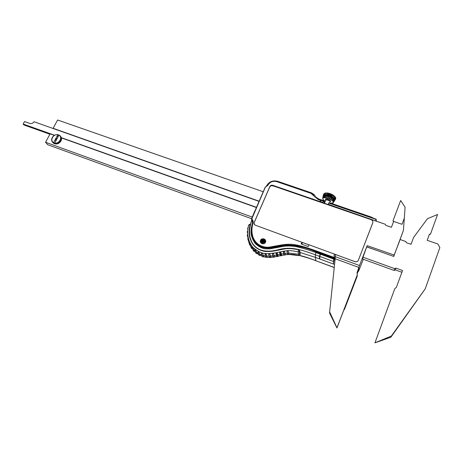 <?xml version="1.0" encoding="UTF-8"?>
<svg xmlns="http://www.w3.org/2000/svg" width="463" height="463" viewBox="0 0 463 463"><rect width="100%" height="100%" fill="white"/><g stroke="black" fill="none" stroke-linecap="round" stroke-linejoin="round"><path stroke-width="0.69" d="M252.196 217.066L45.553 142.257L50.102 133.859L54.339 135.37M56.984 136.313L58.089 136.712M61.423 137.899L256.305 207.493M366.916 246.993L378.016 250.836M259.072 201.168L53.118 128.292L57.615 119.998L263.198 191.746M400.13 239.533L405.738 241.489L406.364 242.67L411.057 244.308L413.552 237.507L427.447 218.715L437.57 214.485L430.532 234.018L429.207 234.753M363.021 257.191L394.65 268.638L395.911 268.112L402.532 270.508L396.345 287.419L394.829 288.594L374.955 342.834L391.391 336.011L425.277 288.744L439.85 247.578L437.888 244.007L427.204 240.314L429.351 234.359L430.602 233.838M57.285 138.211L55.543 139.143L55.878 140.821M45.553 142.257L47.706 144.734L251.571 218.71M53.118 128.292L53.355 128.581M394.65 268.638L394.106 270.433L362.714 259.043M394.106 270.433L395.356 269.912L395.911 268.112M395.356 269.912L401.884 272.279M374.955 342.834L390.859 337.249L425.277 288.744M391.391 336.011L390.859 337.249M276.585 186.797L385.285 224.271L276.492 187.023M393.562 221.627L393.018 220.77L400.674 200.496L405.084 207.221L404.332 218.142L402.029 224.3L393.637 221.43L391.42 227.298L385.87 225.383L385.285 224.271M404.332 218.142L403.383 230.476L394.233 255.084L367.153 245.627L359.502 265.519L335.253 256.641L335.513 254.592L334.245 254.129L334.211 257.596L335.189 257.966M312.513 199.003L272.713 185.287C271.445 184.98 270.502 185.379 269.883 186.479L254.181 222.518C253.788 223.739 254.181 224.636 255.362 225.203L308.954 244.886L301.945 242.328L302.189 244.354M359.195 268.511L357.147 273.668M367.153 245.627L362.824 257.7L362.76 259.06M359.056 267.516L335.154 258.742L329.639 311.871L336.971 327.769L357.343 274.709L356.996 272.869L359.502 265.519M399.175 242.074L403.383 230.476M393.018 220.77L393.463 221.881M399.187 242.08L393.637 256.409L366.956 246.889M394.233 255.084L393.886 256.305M393.978 255.194L393.637 256.409M335.154 258.742L335.253 256.641M329.639 311.871L329.662 313.295L336.966 327.96L344.524 308.26L344.437 309.504L344.096 309.377M357.343 274.709L357.123 276.44L344.437 309.504M59.038 135.127L58.072 134.664C55.595 134.357 53.65 135.323 52.232 137.552C51.248 139.635 51.532 141.354 53.077 142.714L54.675 143.432C57.163 143.738 59.119 142.772 60.537 140.526C61.498 138.472 61.232 136.764 59.733 135.416L58.905 135.196C62.985 137.141 59.247 144.126 54.709 143.003L58.905 135.196M60.508 136.261C61.695 137.609 61.845 139.207 60.96 141.047C58.847 143.993 56.359 144.716 53.511 143.229L52.736 142.419M57.638 135.098L58.859 135.277M54.675 143.432L54.709 143.003M58.072 134.664L57.8 134.797C53.291 133.691 49.541 140.619 53.598 142.598L53.569 143.026M57.8 134.797L53.598 142.598M256.392 207.291L61.353 137.667M58.188 136.533L57.076 136.139M54.565 135.242L23.15 124.026L24.522 121.566L29.869 123.465C31.553 123.876 32.942 123.303 34.03 121.746L258.985 201.364M49.9 134.241L24.001 124.987L23.15 124.026M325.281 201.174C323.706 200.242 322.867 199.408 322.752 198.673L322.752 198.633C322.335 195.942 333.667 199.813 333.36 202.273L331.925 203.13L330.455 203.037M323.099 199.431L322.85 198.095L324.245 197.643L329.471 198.916L331.902 200.282L333.273 201.648L333.285 202.696L332.336 203.089M327.283 193.314L325.339 197.742M325.356 197.707L327.266 193.36M324.245 197.643L326.068 193.221L325.304 197.701M326.085 193.175L327.237 192.955L326.12 193.181M327.457 193.395L326.6 197.938M326.664 197.95L329.002 193.771L328.001 198.343M328.064 198.367L330.403 194.246L329.407 198.893M329.471 198.916L331.954 194.923L330.721 199.541M330.779 199.576L333.522 195.803L331.855 200.253M331.902 200.282L334.633 196.619L332.723 200.971M332.758 201L335.328 197.319L333.273 201.648M333.291 201.677L335.785 198.135L333.464 202.233L335.762 198.708M335.687 198.887L333.273 202.713M323.955 193.794L322.85 198.095M322.694 198.459L323.417 194.72M322.867 198.077L324.135 193.505L323.359 197.782M323.394 197.77L324.933 193.256L324.198 197.649M333.846 195.536L334.645 196.572L332.66 194.784L332.179 194.981L331.421 194.165L328.805 193.661L328.608 193.204L326.629 197.979M328.585 193.216L327.509 193.355M326.166 192.926L324.841 193.239L326.131 192.915M325.292 193.059L324.013 193.656M335.785 198.135L335.247 196.978M334.697 196.26L335.409 197.365L334.656 196.243M332.729 194.825L333.788 195.496M331.421 194.165L332.66 194.784M330.015 193.615L331.34 194.13M328.608 193.204L329.934 193.586M327.306 192.967L328.533 193.187M335.779 198.662L335.698 198.355M329.974 193.615L328.024 198.39M331.369 194.159L329.425 198.934M332.671 194.807L330.727 199.582M333.788 195.519L331.844 200.288M320.286 201.839L320.9 200.166L323.492 201.075M324.534 202.997L324.117 200.855L323.544 201.746L323.515 201.064L322.902 202.742M320.274 201.573L322.896 202.476M375.696 220.672L376.199 219.358L375.939 219.092L328.776 202.875L328.157 204.293L376.251 221.135M318.943 199.171L318.608 199.374L318.909 199.067L324.088 200.849M334.164 258.065L335.166 258.429M335.05 259.726L334.031 259.349M334.089 258.8L335.108 259.176M335.143 258.858L334.118 258.481M301.928 242.207L301.193 243.989L308.26 246.576L308.995 244.788L334.245 254.008L333.846 261.311L334.031 259.477L334.384 259.598M333.892 260.837L334.39 259.587L335.038 259.824M334.558 264.466L315.419 257.393L299.411 252.248L315.419 257.393L315.812 260.611C308.827 258.001 303.41 256.259 299.578 255.385M333.846 261.311L333.441 264.055L333.73 258.458L320.639 253.649L320.685 254.314M319.505 256.027L319.8 256.137M376.269 220.926L376.199 219.358M329.066 202.973L329.349 202.655L371.071 216.997L373.369 218.212M373.554 218.276L371.812 217.326M276.22 254.482L277.592 254.199M279.837 253.712L281.203 253.417M319.823 259.02L319.765 256.427L320.413 254.216L333.667 259.083M333.725 261.265L333.73 258.458M276.764 254.372L276.214 254.453M265.675 254.511L265.079 254.372L266.138 253.886L264.946 253.747L265.588 256.404L265.403 255.819L263.262 255.368L262.544 253.244L262.012 252.966M324.239 202.499L323.99 203.118M250.061 225.012L248.729 224.966C249.684 224.231 250.24 224.063 250.385 224.457L250.043 225.041C248.926 229.607 248.88 233.942 249.893 238.051C253.793 248.046 259.274 250.003 263.817 251.212C266.011 251.687 269.339 251.629 273.801 251.05L284.919 248.88C288.154 248.261 292.697 248.579 298.56 249.823L299.532 250.269L299.966 252.387M250.089 225.059C248.018 238.63 251.762 247.092 261.329 250.454C265.936 252.057 272.342 251.774 280.537 249.603C286.441 248.243 292.454 248.301 298.577 249.777L298.137 251.849L299.243 251.305L299.474 250.414M298.768 255.599L298.137 251.849C287.604 249.806 287.598 250.477 275.769 252.804C263.372 254.766 260.675 253.29 253.585 247.954L254.28 250.309L252.983 247.404M299.243 251.305L299.665 253.718L300.047 252.792L300.186 254.355L299.821 255.003L299.665 253.718L298.566 254.256L288.721 253.058L288.177 250.94L287.627 250.83M286.973 250.975L287.095 251.478L286.973 250.975L287.448 250.842M287.627 254.262L287.731 254.662L288.866 254.112L288.721 253.058L287.454 253.602L287.239 253.157L285.04 253.429L284.485 251.432M283.906 251.276L284.456 251.334C284.438 252.075 284.085 252.277 283.397 251.936L283.75 254.013L283.582 253.672L281.406 254.1L280.827 252.15M283.258 251.49L283.397 251.936L283.258 251.49L283.732 251.305M283.275 251.733L283.582 253.672M280.242 251.982L280.786 252.017C280.798 252.775 280.451 252.983 279.745 252.653L280.127 254.725L279.959 254.407L277.8 254.87L277.181 252.914M279.6 252.225L279.745 252.653L279.6 252.225L280.069 252.022M279.617 252.445L279.959 254.407M276.596 252.763L277.146 252.798C277.158 253.55 276.81 253.765 276.11 253.44L276.527 255.501L276.353 255.171L274.177 255.57L273.5 253.493L272.95 253.435M275.965 253.001L276.11 253.44L275.965 253.001L276.428 252.798M275.989 253.249L276.353 255.171M272.308 253.626L272.452 254.112L272.308 253.626L272.771 253.464M273.164 256.867L273.292 257.249L274.391 256.612L274.177 255.57L272.944 256.207L272.724 255.784L270.525 256.004L269.825 253.921L269.269 253.811M268.633 253.921L268.766 254.476L268.609 253.967L269.09 253.817M269.483 257.133L269.651 257.613L270.762 257.04L270.525 256.004L269.287 256.571L269.055 256.062L266.856 255.987L266.138 253.886M261.427 252.85L261.479 253.602L261.398 252.896L261.844 252.914M261.838 254.934L259.865 254.141L258.649 251.641M258.111 251.432L258.105 252.26L258.088 251.467L258.493 251.565M258.429 253.417L256.762 252.376L255.599 249.777M255.13 249.476L255.049 250.373L255.107 249.505L255.46 249.673M255.304 251.253L254.28 250.309M252.595 247.022L252.428 247.977L252.595 247.022L252.867 247.283M252.52 248.284L250.882 244.614M250.593 244.169L250.327 245.159L250.593 244.169L250.796 244.476M250.269 244.418L249.326 241.518M249.129 241.032L248.776 242.033L249.129 241.032L249.262 241.362M248.18 237.727L247.757 238.717L248.266 237.936M249.522 227.744L249.65 228.097M283.987 254.766L284.079 255.113L285.196 254.488L285.04 253.429L283.75 254.013M280.381 255.489L280.48 255.819L281.579 255.154L281.406 254.1C281.319 254.887 280.908 255.107 280.167 254.76L280.127 254.725M276.787 256.247L276.891 256.589L277.991 255.923L277.8 254.87C277.713 255.657 277.302 255.877 276.567 255.541L276.527 255.501M265.808 256.924L266.011 257.486L267.122 257.034L266.856 255.987L265.588 256.404M262.261 256.195L262.469 256.739L263.563 256.38L263.262 255.368L262.07 255.698L261.855 255.009M258.933 254.876L259.141 255.408L260.2 255.154L259.865 254.141L258.724 254.361L258.51 253.689M255.912 253.024L256.126 253.545L257.127 253.388L256.762 252.376L255.692 252.485L255.472 251.826M257.127 253.388L256.126 253.545L255.692 252.485M253.33 250.662L253.539 251.172L254.465 251.114L254.065 250.089L253.099 250.107L252.879 249.459M254.465 251.114L253.539 251.172L253.099 250.107M251.259 247.89L251.467 248.388L252.3 248.405L251.878 247.369L251.015 247.311L250.796 246.675M250.269 244.423L249.47 244.209L249.256 243.584M249.221 230.273L249.366 230.684M248.949 241.09L248.243 240.303M248.162 237.652L247.734 236.911M247.705 234.313L247.242 235.297L247.809 235.453M288.698 253.261L287.297 253.365M285.069 253.649L283.645 253.892M281.44 254.32L280.028 254.621M277.841 255.096L276.423 255.385M274.223 255.784L269.113 256.224M266.838 256.074L265.415 255.842M255.698 250.506L255.235 249.991M251.183 241.397L251.125 241.084M288.715 253.163L287.274 253.273M285.058 253.556L283.616 253.799M281.429 254.228L279.999 254.528M277.823 254.997L276.394 255.292M274.206 255.692L272.759 255.9M270.542 256.097L269.078 256.126M254.829 241.917L254.575 241.258M254.552 241.223L254.702 241.738M255.032 242.195L254.627 241.333M257.463 244.481L256.461 243.463M276.915 181.455C272.875 180.483 269.796 181.71 267.683 185.148L265.374 187.069L251.762 219.005C252.972 220.029 253.394 221.314 253.024 222.853C248.741 238.497 257.712 247.85 268.864 247.23L281.602 244.927C286.256 244.244 290.041 244.076 292.963 244.418C297.819 245.02 304.967 246.82 316.298 250.94L333.904 257.393M320.587 200.809L320.552 200.045L319.887 201.544L312.409 198.968M260.524 240.378C259.077 243.405 264.292 245.349 265.49 242.224C266.925 239.186 261.722 237.264 260.524 240.378M334.245 254.008L354.878 261.659C356.498 262.087 357.668 261.595 358.391 260.194L372.894 222.443M334.031 259.477L334.211 257.596M320.327 254.436L320.031 254.332M320.419 254.216L320.379 253.464L319.47 256.323L319.534 258.915L315.419 257.393L315.309 254.789C297.692 248.29 289.126 246.669 277.626 249.887C267.151 252.491 259.448 251.137 254.511 245.818L254.511 245.818C248.891 240.604 247.971 232.061 251.75 220.191L251.745 220.243C249.702 225.597 249.019 230.782 249.684 235.789C250.83 240.679 252.439 244.024 254.511 245.818L254.638 246.304M319.534 258.915L319.806 258.238M320.379 253.464L316.212 251.936C306.465 247.41 295.764 245.286 284.108 245.564C273.02 247.838 263.551 250.57 256.681 244.053L252.48 237.073M252.804 221.488C251.357 226.934 250.778 230.985 251.073 233.653C251.704 237.426 253.163 240.806 255.437 243.787C259.245 246.993 262.695 248.683 265.779 248.862L269.836 248.868L283.75 246.304C287.32 245.83 291.25 245.894 295.539 246.495C302.021 247.925 308.827 249.951 315.951 252.578L320.118 254.106M252.769 221.308L251.797 220.255L251.473 218.987L252.723 222.853M320.419 200.259L318.04 199.437L310.876 193.32L276.799 181.646C272.915 180.692 269.97 181.872 267.961 185.188L265.143 187.289L251.455 219.022L251.797 220.255M251.936 242.809L249.922 236.987M255.032 211.076L265.166 187.249L267.961 185.188M318.822 199.084L318.492 199.339M267.134 185.964L266.387 186.259M320.361 254.343L320.072 254.233M265.612 241.86L265.502 241.426M264.02 239.475L264.848 240.002L265.027 239.568M262.533 241.674L263.852 241.339M264.113 238.937L260.565 240.285M260.484 242.253L260.71 241.576M260.993 241.101L261.549 240.523M265.067 242.901C265.71 241.871 265.64 240.905 264.848 240.002L264.008 239.458L264.147 239.058M265.311 240.662L265.386 240.06M265.247 240.395L265.646 240.772M312.525 199.165L312.502 198.754M254.141 224.017L254.21 222.662M269.831 186.821L269.917 186.618C270.537 185.518 271.474 185.119 272.742 185.426L275.641 186.728M274.258 186.253L271.839 185.657M272.423 185.675L272.724 185.599M255.246 225.157C254.228 224.41 253.927 223.444 254.349 222.257L269.628 187.185C270.351 185.9 271.451 185.437 272.927 185.796L371.118 219.659C372.617 220.33 373.166 221.401 372.773 222.871L358.397 260.137C357.679 261.537 356.504 262.029 354.884 261.601L334.245 254.065M308.971 244.834L301.94 242.271M264.755 242.49L265.125 242.716L265.409 242.056L263.522 241.211L263.927 240.314L263.244 240.06L262.839 240.957L261.068 240.424L260.767 241.096L262.556 241.617L262.168 242.577L262.851 242.832L263.239 241.871L264.755 242.49L262.284 243.283L261.074 241.125M262.162 243.758L261.375 243.26C260.194 240.743 261.063 239.475 263.974 239.458M263.557 241.142L263.082 240.963L263.244 240.06M324.447 203.298L325.697 200.259M329.94 201.862L330.015 201.671C329.025 200.392 327.63 199.813 325.825 199.941L325.72 200.028M325.738 200.161L325.362 199.53C325.194 198.181 330.854 200.12 330.732 201.37L329.957 201.81M323.388 201.278L320.766 200.381M376.263 219.479L328.643 203.089M334.153 258.175L335.16 258.545M334.245 267.452L315.864 260.75C312.45 259.315 306.975 257.561 299.445 255.483M315.922 260.773L334.234 267.568M359.195 268.528L358.651 271.017L357.806 271.955M358.651 271.017L363.31 259.257M376.286 221.146L376.309 220.816M319.765 256.427L333.476 261.479M248.666 225.128C247.711 229.162 247.41 232.472 247.769 235.065C247.67 237.374 249.956 244.771 253.585 247.954C248.388 243.22 246.252 233.074 248.729 224.966M299.821 255.003L298.733 255.535C294.607 254.563 291.308 254.175 288.843 254.366M288.125 254.407L285.196 254.748M284.699 254.829L281.597 255.414M281.093 255.518L274.403 256.872M273.147 257.058L270.745 257.295M269.472 257.341L267.07 257.249M265.803 257.087L262.469 256.739L262.07 255.698M262.261 256.201L260.102 255.316M258.846 254.662L257.04 253.51M255.553 252.318L254.395 251.195M252.815 249.262L252.271 248.452M250.292 244.389L249.609 242.074M249.181 233.115L249.326 232.108M287.413 253.562L287.095 251.478L288.177 250.94M272.904 256.166L272.452 254.112L273.5 253.493M269.252 256.531L268.766 254.476L269.825 253.921M262.035 255.657L261.479 253.602L262.544 253.244M258.69 254.326L258.105 252.26L259.141 251.999M255.657 252.451L255.049 250.373L256.045 250.205M253.058 250.072L252.428 247.977L253.359 247.908M250.975 247.277L250.327 245.159L251.183 245.164M249.725 244.811L250.419 245.454M249.435 244.175L248.776 242.033L249.551 242.108M248.423 240.882L247.757 238.717L248.44 238.839M247.711 230.858L247.201 231.836L247.659 232.009M247.867 229.272L247.607 228.392L248.162 227.408L247.607 228.392L247.965 228.566M250.084 225.087L250.176 225.388M255.154 242.027L256.305 243.688M253.024 222.853L252.711 222.9C250.199 231.06 251.461 237.93 256.496 243.497C263.383 250.032 272.875 247.288 283.993 245.008C295.672 244.724 306.402 246.854 316.171 251.386L333.869 257.879M316.298 250.94L316.212 251.936M252.127 220.417L252.729 222.853C250.159 230.84 251.415 237.722 256.496 243.497L256.681 244.053M320.558 200.068L318.179 199.252L313.735 195.762M318.04 199.437L320.552 200.045M318.145 199.24L314.62 196.648M314.064 195.716L311.014 193.106L276.961 181.473L310.986 193.123M310.876 193.32L313.677 195.073M315.951 252.578L315.309 254.789L319.47 256.323M314.4 196.318L315.644 196.41M311.356 193.239L311.663 192.938L314.933 195.293M277.401 181.6L277.748 181.334L311.634 192.926M267.319 185.738L266.526 185.964M261.358 240.465L263.829 239.672L265.039 241.831M53.511 143.229L53.077 142.714M322.885 198.06L322.925 197.632M325.732 192.955L324.957 193.221M323.51 201.064L320.9 200.166M373.589 218.287L371.303 217.078M357.777 272.024L358.107 271.758M375.939 219.092L328.776 202.875M255.385 251.519L255.258 251.212M288.738 254.586L287.731 254.662L287.454 253.602M285.092 255.026L284.079 255.113L283.784 254.054M281.487 255.715L280.48 255.819L280.167 254.76M277.904 256.479L276.891 256.589L276.567 255.541M274.299 257.127L273.292 257.249L272.944 256.207M270.664 257.48L269.651 257.613L269.287 256.571M267.024 257.335L266.011 257.486L265.629 256.444M260.154 255.24L259.141 255.408L258.724 254.361M252.3 248.428L251.467 248.388L251.015 247.311M250.425 245.477L249.927 245.303L249.47 244.209M248.666 241.402L248.463 240.916M247.242 235.297L247.913 237.484M247.711 230.834L247.201 231.836L247.659 233.358M299.874 255.003L298.757 255.599L288.819 254.424M288.183 254.465L285.185 254.812M284.542 254.916L281.585 255.478M280.943 255.611L277.997 256.247M277.354 256.38L274.38 256.936M273.743 257.034L270.728 257.353M269.495 257.399L267.047 257.301M265.808 257.139L263.459 256.618M262.255 256.242L260.09 255.339M258.858 254.696L257.034 253.516M276.938 181.444C272.881 180.443 269.796 181.675 267.683 185.148M254.754 211.041L251.473 218.987M318.793 199.026L316.223 197.319M277.713 181.322C272.857 180.124 269.165 181.6 266.624 185.75L266.19 186.722M261.068 240.424C261.097 239.689 262.075 239.365 263.997 239.452M261.375 243.26L260.779 241.09"/></g></svg>
